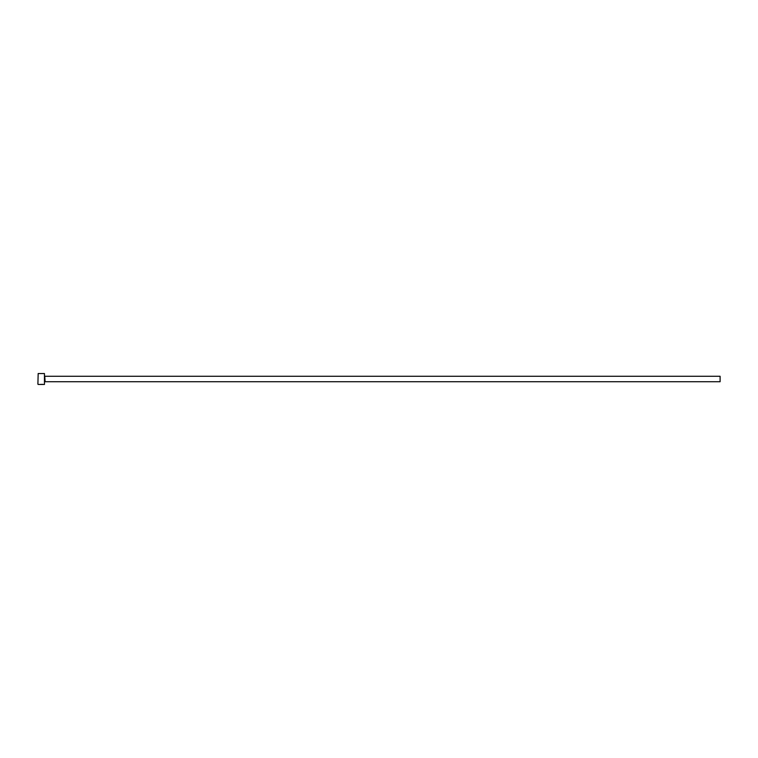 <?xml version="1.0" encoding="UTF-8"?>
<svg xmlns="http://www.w3.org/2000/svg" width="758" height="758" viewBox="0 0 758 758"><rect width="100%" height="100%" fill="white"/><g stroke="black" fill="none" stroke-linecap="round" stroke-linejoin="round"><path stroke-width="1.14" d="M42.666 384.353L39.587 384.458L42.666 384.363M44.447 373.542L44.447 384.458L44.447 373.542L38.175 373.542L37.9 384.183L38.175 373.542M45.129 376.271L720.1 376.271L720.1 381.729L45.129 381.729L44.722 375.864M39.587 384.458L41.463 384.458M44.447 384.458L43.007 384.458M42.666 384.458L38.175 384.458"/></g></svg>
